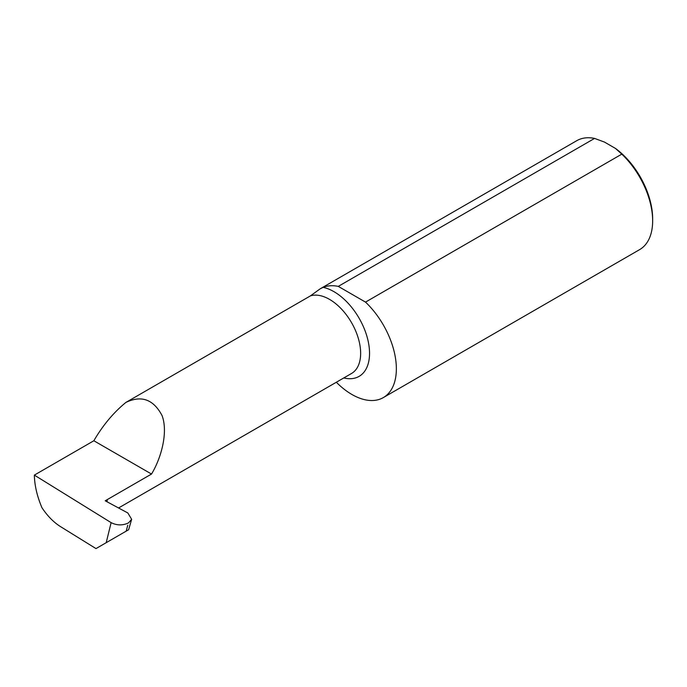 <?xml version="1.0" encoding="UTF-8"?>
<svg xmlns="http://www.w3.org/2000/svg" width="687" height="687" viewBox="0 0 687 687"><rect width="100%" height="100%" fill="white"/><g stroke="black" fill="none" stroke-linecap="round" stroke-linejoin="round"><path stroke-width="1.03" d="M336.338 382.247A62.886 36.308 -120 0 0 383.337 397.584L639.623 249.621A62.886 36.308 -120 0 0 652.65 220.828A62.886 36.308 -120 0 0 621.795 154.137L615.466 148.426L604.457 142.072L594.564 138.413A62.886 36.308 -120 0 0 576.736 140.698L320.228 288.789L310.412 295.891L125.901 402.419C141.41 395.008 153.459 399.379 162.046 415.541C168.427 432.484 160.998 458.504 151.518 474.047L105.205 500.789L127.842 512.974L131.655 519.312L128.632 529.737L126.193 531.145L95.982 548.587L60.49 526.603C53.646 522.292 47.472 515.997 41.95 507.727C37.098 496.246 34.565 485.374 34.35 475.112L93.853 440.753C102.844 425.322 113.527 412.535 125.901 402.419M106.313 501.381L107.172 500.883L107.172 499.655M594.564 138.413L338.279 286.385A62.886 36.308 -120 0 0 323.13 287.355L320.228 288.789M383.337 397.584A62.886 36.308 -120 0 0 365.51 302.108L621.795 154.137M93.853 440.753L151.518 474.047M127.782 525.229L126.193 531.145L121.839 533.653M128.452 522.919L131.655 519.312M106.202 542.687L111.114 522.635L34.35 475.112M111.114 522.635C116.85 525.503 122.587 525.624 128.332 522.987M338.279 286.385L365.51 302.108M615.466 148.426A60.37 34.857 60 0 1 652.65 218.775L652.65 220.828M323.13 287.355A50.34 29.06 60 0 1 368.009 340.503A50.34 29.06 60 0 1 343.783 377.944M310.412 295.891A44.045 25.428 60 0 1 352.86 325.037A44.045 25.428 60 0 1 351.521 373.479L118.559 507.976"/></g></svg>
